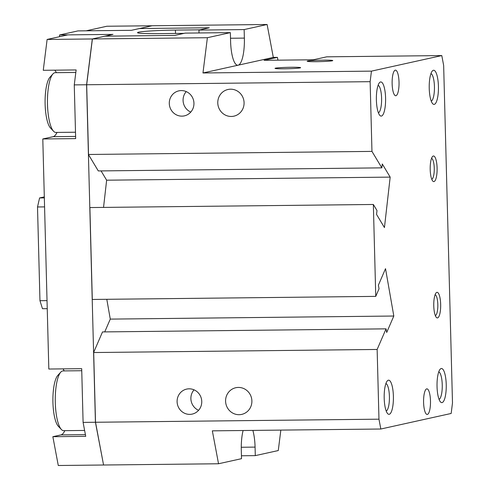 <?xml version="1.0" encoding="UTF-8"?>
<svg xmlns="http://www.w3.org/2000/svg" width="490" height="490" viewBox="0 0 490 490"><rect width="100%" height="100%" fill="white"/><g stroke="black" fill="none" stroke-linecap="round" stroke-linejoin="round"><path stroke-width="0.73" d="M230.576 89.192A13.659 13.132 77.5 0 1 243.977 101.332A13.659 13.132 77.5 0 1 233.877 116.167A13.659 13.132 77.5 0 1 231.286 116.461A13.659 13.132 77.5 0 1 217.879 104.327A13.659 13.132 77.5 0 1 227.979 89.492A13.659 13.132 77.5 0 1 230.576 89.192M238.385 387.431A13.659 13.132 77.5 0 1 251.787 399.564A13.659 13.132 77.5 0 1 241.686 414.399A13.659 13.132 77.5 0 1 239.096 414.693A13.659 13.132 77.5 0 1 225.688 402.56A13.659 13.132 77.5 0 1 235.788 387.725A13.659 13.132 77.5 0 1 238.385 387.431M430.949 73.604A13.836 3.736 -90.6 0 1 434.434 86.546A13.836 3.736 -90.6 0 1 431.249 101.13M429.234 88.353A17.07 4.612 -90.6 0 1 432.352 70.964A17.07 4.612 -90.6 0 1 438.421 86.32A17.07 4.612 -90.6 0 1 432.713 103.739A17.07 4.612 -90.6 0 1 429.234 88.353M378.109 85.291A13.836 3.736 -90.6 0 1 381.594 98.233A13.836 3.736 -90.6 0 1 378.402 112.816M376.387 100.04A17.07 4.612 -90.6 0 1 379.511 82.651A17.07 4.612 -90.6 0 1 385.581 98.006A17.07 4.612 -90.6 0 1 379.866 115.426A17.07 4.612 -90.6 0 1 376.387 100.04M438.758 371.837A13.836 3.736 -90.6 0 1 442.243 384.785A13.836 3.736 -90.6 0 1 439.058 399.368M437.043 386.592A17.07 4.612 -90.6 0 1 440.161 369.203A17.07 4.612 -90.6 0 1 446.231 384.558A17.07 4.612 -90.6 0 1 440.522 401.971A17.07 4.612 -90.6 0 1 437.043 386.592M385.918 383.523A13.836 3.736 -90.6 0 1 389.403 396.471A13.836 3.736 -90.6 0 1 386.212 411.049M384.197 398.272A17.07 4.612 -90.6 0 1 387.321 380.883A17.07 4.612 -90.6 0 1 393.39 396.245A17.07 4.612 -90.6 0 1 387.676 413.658A17.07 4.612 -90.6 0 1 384.197 398.272M427.372 414.436A12.807 3.461 -90.6 0 1 427.176 414.46A12.807 3.461 -90.6 0 1 423.58 402.057A12.807 3.461 -90.6 0 1 426.704 388.876A12.807 3.461 -90.6 0 1 426.9 388.852A12.807 3.461 -90.6 0 1 430.49 401.255A12.807 3.461 -90.6 0 1 427.372 414.436M395.92 95.722A12.807 3.461 -90.6 0 1 395.724 95.746A12.807 3.461 -90.6 0 1 392.129 83.343A12.807 3.461 -90.6 0 1 395.246 70.156A12.807 3.461 -90.6 0 1 395.442 70.137A12.807 3.461 -90.6 0 1 399.038 82.54A12.807 3.461 -90.6 0 1 395.92 95.722M431.543 158.356A10.498 2.836 -90.6 0 1 434.25 168.193A10.498 2.836 -90.6 0 1 431.77 179.279M430.202 169.558A12.807 3.461 -90.6 0 1 432.548 156.518A12.807 3.461 -90.6 0 1 437.098 168.033A12.807 3.461 -90.6 0 1 432.811 181.098A12.807 3.461 -90.6 0 1 430.202 169.558M435.108 294.692A10.498 2.836 -90.6 0 1 437.821 304.529A10.498 2.836 -90.6 0 1 435.341 315.615M433.773 305.895A12.807 3.461 -90.6 0 1 436.112 292.855A12.807 3.461 -90.6 0 1 440.663 304.37A12.807 3.461 -90.6 0 1 436.382 317.434A12.807 3.461 -90.6 0 1 433.773 305.895M198.585 410.314A12.807 12.311 77.5 0 1 190.886 398.682A12.807 12.311 77.5 0 1 194.058 389.832M177.098 401.733A12.807 12.311 77.5 0 1 186.666 389.097A12.807 12.311 77.5 0 1 201.757 401.463A12.807 12.311 77.5 0 1 192.19 414.099A12.807 12.311 77.5 0 1 177.098 401.733M190.775 112.081A12.807 12.311 77.5 0 1 183.076 100.45A12.807 12.311 77.5 0 1 186.249 91.599M169.289 103.5A12.807 12.311 77.5 0 1 178.856 90.858A12.807 12.311 77.5 0 1 193.948 103.231A12.807 12.311 77.5 0 1 184.381 115.867A12.807 12.311 77.5 0 1 169.289 103.5M84.617 430.441L63.663 430.673A29.878 8.073 -90.6 0 1 61.385 429.497A29.878 8.073 -90.6 0 1 55.266 400.881A29.878 8.073 -90.6 0 1 60.76 372.143A29.878 8.073 -90.6 0 1 62.561 370.973A29.878 8.073 -90.6 0 1 63.014 370.918L81.75 370.716M61.385 429.497L58.322 426.251A26.466 7.148 -90.6 0 1 52.902 400.906A26.466 7.148 -90.6 0 1 57.771 375.456L60.76 372.143M75.503 132.22L55.854 132.435A29.878 8.073 -90.6 0 1 53.575 131.259A29.878 8.073 -90.6 0 1 47.457 102.649A29.878 8.073 -90.6 0 1 52.951 73.91A29.878 8.073 -90.6 0 1 54.745 72.734A29.878 8.073 -90.6 0 1 55.205 72.685L75.821 72.459M53.575 131.259L50.513 128.019A26.466 7.148 -90.6 0 1 45.092 102.673A26.466 7.148 -90.6 0 1 49.962 77.218L52.951 73.91M323.418 60.154A12.807 0.698 178.5 0 1 332.759 60.619A12.807 0.698 178.5 0 1 316.528 61.679A12.807 0.698 178.5 0 1 307.193 61.293A12.807 0.698 178.5 0 1 323.418 60.154M291.256 67.271A12.807 0.698 178.5 0 1 300.591 67.736A12.807 0.698 178.5 0 1 284.365 68.79A12.807 0.698 178.5 0 1 275.031 68.404A12.807 0.698 178.5 0 1 291.256 67.271M199.02 32.971L198.94 30.074L209.279 27.783L200.092 29.817L175.432 30.086A29.878 1.629 178.5 0 0 137.525 32.646A29.878 1.629 178.5 0 0 159.354 33.645L184.007 33.375L174.82 35.409L105.044 36.162L92.408 38.961L86.675 84.758L88.525 154.515L86.614 84.69L92.396 39.029M375.757 296.377L373.349 204.477L89.891 207.558L92.298 299.457L375.757 296.377L379.04 288.775L378.402 285.131L385.52 268.673L393.813 316.026L386.696 332.483L386.059 328.845L377.141 349.456L93.688 352.537L95.513 422.257L103.562 465.01L218.54 463.761L212.342 430.845L380.822 429.02L451.168 413.462L452.491 402.915L443.652 65.421L441.796 55.578L371.451 71.136L370.134 81.677L86.675 84.758M103.549 464.924L95.452 422.313L93.688 352.537M441.796 55.578L326.738 56.828L313.392 59.78L264.079 60.319L277.426 57.367L273.316 57.41L267.117 24.5L152.139 25.75L139.503 28.543L209.279 27.783L139.423 28.543L131.381 30.325L86.179 30.815L106.857 26.24L152.059 25.768L131.381 30.325L77.959 30.901L59.578 34.968L59.627 36.689M92.292 299.408L89.891 207.595M280.837 430.104L278.277 450.549L255.302 455.627L241.441 455.78M277.426 57.367L277.953 60.166M198.94 30.074L244.143 29.578L267.117 24.5M103.562 464.992L95.428 422.257L86.589 84.758L74.266 84.892L76.134 69.941L43.261 70.303L47.12 39.451L92.322 38.961L113 34.386L59.578 34.968M47.12 39.451L67.798 34.876L113 34.386L104.958 36.18L174.82 35.409L185.159 33.118L230.361 32.628L207.386 37.712L202.97 72.967L371.451 71.136M92.408 38.961L207.386 37.712M88.5 154.479L371.959 151.398L381.845 167.856L98.3 170.936L88.439 154.522M86.589 84.758L92.322 38.961M93.627 352.488L102.514 331.926L386.059 328.845M104.738 331.901L110.275 319.106L106.808 299.304M103.543 207.405L106.636 180.198L101.056 170.906M95.513 422.257L378.972 419.177L377.141 349.456M74.266 84.892L75.668 138.609L42.795 138.964L53.134 136.679A34.147 9.224 89.4 0 0 57.03 132.423M95.428 422.257L83.098 422.392L81.695 368.676L48.822 369.031L42.795 138.964M371.959 151.398L370.134 81.677M83.098 422.392L85.732 436.345L52.853 436.7L60.944 434.912A34.147 9.224 89.4 0 0 64.839 430.661M103.482 465.01L58.279 465.5L52.853 436.7M378.972 419.177L380.822 429.02M243.114 430.514A25.609 6.921 -90.6 0 0 241.294 450.157L241.515 458.677L218.54 463.761M56.381 72.673A34.147 9.224 89.4 0 0 54.813 70.174M64.19 370.906A34.147 9.224 89.4 0 0 62.983 368.878M44.314 196.894L39.586 197.942L37.51 206.97L39.966 300.701L42.483 308.712L47.242 308.663M44.339 197.887L39.586 197.942M44.572 206.89L37.51 206.97M47.028 300.621L39.966 300.701M393.813 316.026L110.275 319.106M381.845 167.856L382.28 163.972L390.175 177.117L384.448 227.568L376.553 214.424L376.994 210.547L373.349 204.477M390.175 177.117L106.636 180.198M273.316 57.41L202.97 72.967M244.143 29.578L244.369 38.104A25.609 6.921 -90.6 0 1 238.146 65.188A25.609 6.921 -90.6 0 1 237.754 65.231A25.609 6.921 -90.6 0 1 230.582 41.148L230.361 32.628M252.864 430.41A25.609 6.921 -90.6 0 1 255.076 447.107L255.302 455.627M53.134 136.679L75.613 136.434M60.944 434.912L85.407 434.648M244.369 38.104L230.508 38.251M255.076 447.107L241.264 447.26M175.432 30.086L175.524 33.467"/></g></svg>

